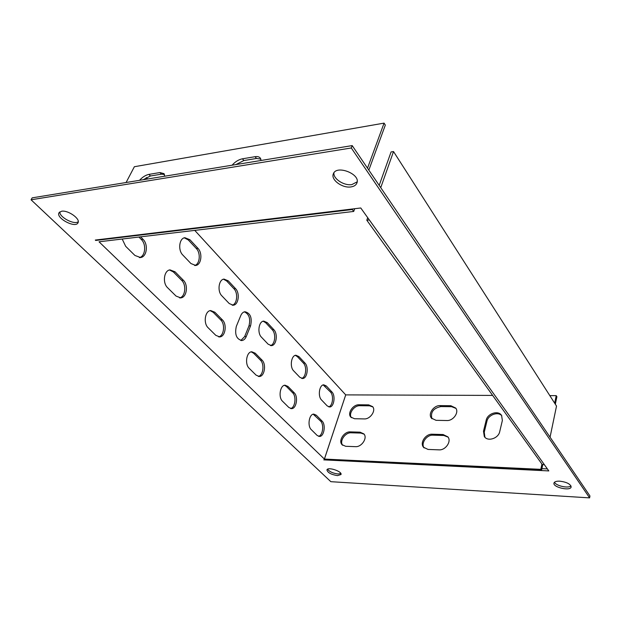 <?xml version="1.0" encoding="UTF-8"?>
<svg xmlns="http://www.w3.org/2000/svg" width="621" height="621" viewBox="0 0 621 621"><rect width="100%" height="100%" fill="white"/><g stroke="black" fill="none" stroke-linecap="round" stroke-linejoin="round"><path stroke-width="0.93" d="M139.515 180.323C142.481 177.063 145.624 175.083 148.947 174.385L159.939 172.553L164.076 173.678L164.674 176.217M368.843 170.115L385.323 125.1L384.073 123.121L134.369 166.723L126.086 182.512M95.944 239.985L95.704 240.443L352.317 209.525L352.518 208.974M384.073 123.121L367.516 168.167M232.099 165.202C235.196 161.716 238.643 159.581 242.446 158.797L255.091 156.694C257.63 156.306 259.415 156.834 260.447 158.285L261.068 160.474M492.632 395.414L345.718 394.886L324.395 459.059L99.034 241.794L353.706 211.443L352.317 209.525M354.707 208.71L353.706 211.443M143.218 179.717L150.414 175.991L161.398 174.175L164.487 174.462M235.864 164.588L243.843 160.552L256.481 158.464L260.836 159.077M541.931 464.066L540.829 469.344L324.426 459.074L345.718 394.886L194.738 230.375M147.596 179.003L146.277 177.567M140.594 236.826L142.962 239.232C148.504 244.395 146.905 256.846 140.579 257.544L134.936 255.464L125.667 246.304L122.182 239.015M322.035 421.038C326.048 424.663 324.1 436.641 319.489 436.454L317.137 435.43L311.3 429.662C307.17 426.053 309.126 413.935 313.776 414.106L316.283 415.201L322.035 421.038L320.498 421.007C324.271 424.407 322.858 435.554 318.534 436.315M282.524 401.236C278.138 397.386 280.094 385.129 285.039 385.199L287.958 386.441L294.175 392.751C298.437 396.625 296.481 408.727 291.575 408.641L288.843 407.477L282.524 401.236M167.639 287.764C162.283 282.959 163.975 270.391 170.007 269.879L175.052 271.812L183.319 280.211C188.536 285.031 186.774 297.451 180.781 297.894L176.069 296.085L167.639 287.764M208.175 327.803C203.152 323.331 204.984 310.834 210.659 310.547L214.85 312.223L222.365 319.846C227.255 324.341 225.384 336.691 219.741 336.916L215.821 335.356L208.175 327.803M261.984 360.071C266.533 364.224 264.6 376.458 259.353 376.497L256.124 375.162L249.223 368.354C244.558 364.216 246.475 351.835 251.761 351.758L255.2 353.186L261.984 360.071L260.393 360.11C264.701 364.046 263.25 375.581 258.305 376.419M331.925 391.967C335.744 395.639 334.02 407.089 329.635 406.988L327.189 405.886L321.538 399.971C317.61 396.322 319.334 384.733 323.766 384.818L326.351 385.998L331.925 391.967L330.411 391.967C333.982 395.398 332.778 406.025 328.695 406.864M293.671 370.869C289.518 366.98 291.226 355.274 295.922 355.251L298.918 356.586L304.934 363.037C308.986 366.941 307.271 378.5 302.613 378.5L299.788 377.25L293.671 370.869M182.83 255.06C177.785 250.255 179.19 238.293 184.841 237.696L189.941 239.745L197.905 248.284C202.819 253.112 201.344 264.926 195.724 265.454L190.934 263.537L182.83 255.06M221.868 295.852C217.125 291.358 218.677 279.45 224.026 279.085L228.287 280.863L235.538 288.633C240.156 293.143 238.557 304.903 233.255 305.221L229.242 303.553L221.868 295.852M273.799 329.65C278.107 333.826 276.43 345.493 271.47 345.625L268.148 344.197L261.488 337.234C257.063 333.081 258.716 321.267 263.715 321.104L267.24 322.625L273.799 329.65L272.223 329.72C276.291 333.671 275.087 344.632 270.453 345.571M240.762 315.592C241.763 313.295 243.145 312.014 244.93 311.734C250.41 313.093 252.297 317.797 250.573 325.839L246.265 336.512C245.241 338.926 243.781 340.269 241.895 340.541C236.415 339.151 234.559 334.416 236.337 326.335L240.762 315.592M555.329 404.217L556.897 396.703L556.23 395.647L554.662 403.169M556.23 395.647L549.826 395.624M360.056 432.169L363.906 433.916C367.764 437.937 361.647 447.221 355.468 446.662L345.649 446.289L342.016 444.667C338.096 440.7 344.15 431.401 350.291 431.89L360.056 432.169L360.917 433.078L364.123 434.195M368.695 404.876L372.654 406.646C376.233 410.566 370.256 419.338 364.255 418.919L354.529 418.733L350.772 417.071C347.131 413.213 353.054 404.418 359.023 404.776L368.695 404.876L369.534 405.808L372.879 406.957M502.358 420.51L501.613 415.503C498.469 410 487.539 413.369 486.196 420.2L483.487 431.207L484.318 436.524C487.555 441.927 498.43 438.511 499.726 431.618L502.358 420.51M450.846 405.715L455.775 408.098C459.253 412.484 453.221 420.953 446.864 420.533L436.043 420.324L431.378 418.096C427.799 413.765 433.768 405.257 440.095 405.598L450.846 405.715L451.622 406.693L455.961 408.385M443.099 434.529L447.935 436.897C451.708 441.438 445.536 450.419 438.985 449.852L428.04 449.433L423.475 447.236C419.602 442.765 425.703 433.73 432.224 434.219L443.099 434.529L443.899 435.484L448.106 437.145M542.746 464.609L541.551 470.33L540.829 469.344M342.676 445.28C339.19 441.143 345.214 432.325 351.152 432.798L360.917 433.078M351.401 417.685C348.226 413.656 354.102 405.366 359.862 405.707L369.534 405.808M501.784 415.775C498.05 411.211 488.207 414.836 486.942 421.193L484.24 432.193L484.916 437.262M541.551 470.33L323.782 459.874L548.817 470.92L544.353 464.679L542.312 464.586L366.809 220.207L367.702 217.676M431.983 418.779C430.283 412.328 433.241 408.261 440.871 406.576L451.622 406.693M424.12 447.927C420.596 443.347 426.666 434.692 433.031 435.174L443.899 435.484M138.902 237.028L141.278 239.434C146.618 244.418 145.384 256.364 139.376 257.614M313.201 414.199L320.498 421.007M284.472 385.292L286.39 386.448L292.607 392.751C296.628 396.4 295.192 407.749 290.574 408.533M169.502 269.988L173.383 271.959L181.658 280.343C186.665 284.985 185.314 296.846 179.624 297.909M210.131 310.647L213.213 312.316L220.734 319.931C225.4 324.224 223.979 335.953 218.646 336.885M251.202 351.859L253.601 353.225L260.393 360.11M323.176 384.927L330.411 391.967M295.34 355.359L297.366 356.617L303.39 363.068C307.193 366.739 305.982 377.529 301.635 378.406M184.305 237.827L188.287 239.931L196.259 248.454C200.956 253.081 199.884 264.313 194.614 265.493M223.475 279.209L226.673 280.987L233.923 288.749C238.317 293.042 237.16 304.166 232.184 305.206M263.149 321.212L265.656 322.703L272.223 329.72M244.371 311.843C249.176 314.125 250.705 318.814 248.967 325.909L244.658 336.574L240.832 340.502M345.711 394.878L324.395 459.059M95.704 240.443L95.3 240.063L360.77 207.981L544.376 464.679L369.34 219.919L366.809 220.207M61.611 211.233C68.054 209.929 80.707 218.965 77.974 222.83C75.436 228.582 55.556 218.018 59.026 212.708L61.611 211.233M559.777 481.166C566.678 482.059 570.466 483.984 571.149 486.942C570.683 491.382 552.69 487.338 553.963 483.091C554.413 481.702 556.346 481.058 559.777 481.166M589.608 497.879L330.846 481.679L31.05 199.791L351.284 147.977L589.608 497.879L589.95 495.969L352.2 145.593L351.284 147.977M350.989 186.913C342.427 188.419 330.597 179.772 333.337 173.888C336.279 164.48 360.948 174.105 356.889 183.055C356.027 185.167 354.055 186.447 350.989 186.913M337.498 475.624C331.179 474.591 327.663 472.682 326.933 469.895C327.632 466.55 342.404 471.401 341.007 474.522L337.498 475.624M78.254 221.728C74.186 225.113 59.205 217.148 59.818 211.87M570.978 485.909C568.394 488.649 555.811 485.816 554.499 482.222M31.05 199.791L32.176 197.851L352.2 145.593M357.168 181.829L351.859 184.592C344.011 185.951 332.949 178.708 333.943 172.785M340.89 473.582L338.026 473.986C332.996 473.326 329.518 471.735 327.585 469.204M547.38 468.909L541.9 468.645M380.743 187.651L393.52 151.555L556.517 406.072L550.059 437.184M379.19 185.369L391.083 151.928L393.52 151.555M250.573 325.839L248.967 325.909M246.265 336.512L244.658 336.574M267.24 322.625L265.656 322.703M228.287 280.863L226.673 280.987M235.538 288.633L233.923 288.749M189.941 239.745L188.287 239.931M197.905 248.284L196.259 248.454M298.918 356.586L297.366 356.617M304.934 363.037L303.39 363.068M326.351 385.998L324.83 386.006M484.24 432.193L483.487 431.207M486.942 421.193L486.196 420.2M159.939 172.553L161.398 174.175M148.947 174.385L150.414 175.991M359.862 405.707L359.023 404.776M351.152 432.798L350.291 431.89M440.871 406.576L440.095 405.598M433.031 435.174L432.224 434.219M242.446 158.797L243.843 160.552M255.091 156.694L256.481 158.464M255.2 353.186L253.601 353.225M214.85 312.223L213.213 312.316M222.365 319.846L220.734 319.931M175.052 271.812L173.383 271.959M183.319 280.211L181.658 280.343M287.958 386.441L286.39 386.448M294.175 392.751L292.607 392.751M316.283 415.201L314.746 415.177M142.962 239.232L141.278 239.434M241.895 340.541L241.39 340.564M271.47 345.625L271.02 345.641M233.255 305.221L232.743 305.253M195.724 265.454L195.157 265.509M302.613 378.5L302.217 378.5M484.722 437.044L484.318 436.524M342.396 445.055L342.016 444.667M431.742 418.538L431.378 418.096M423.895 447.718L423.475 447.236M259.353 376.497L258.864 376.497M219.741 336.916L219.182 336.939M180.781 297.894L180.144 297.94M291.575 408.641L291.14 408.634M140.579 257.544L139.872 257.614"/></g></svg>
